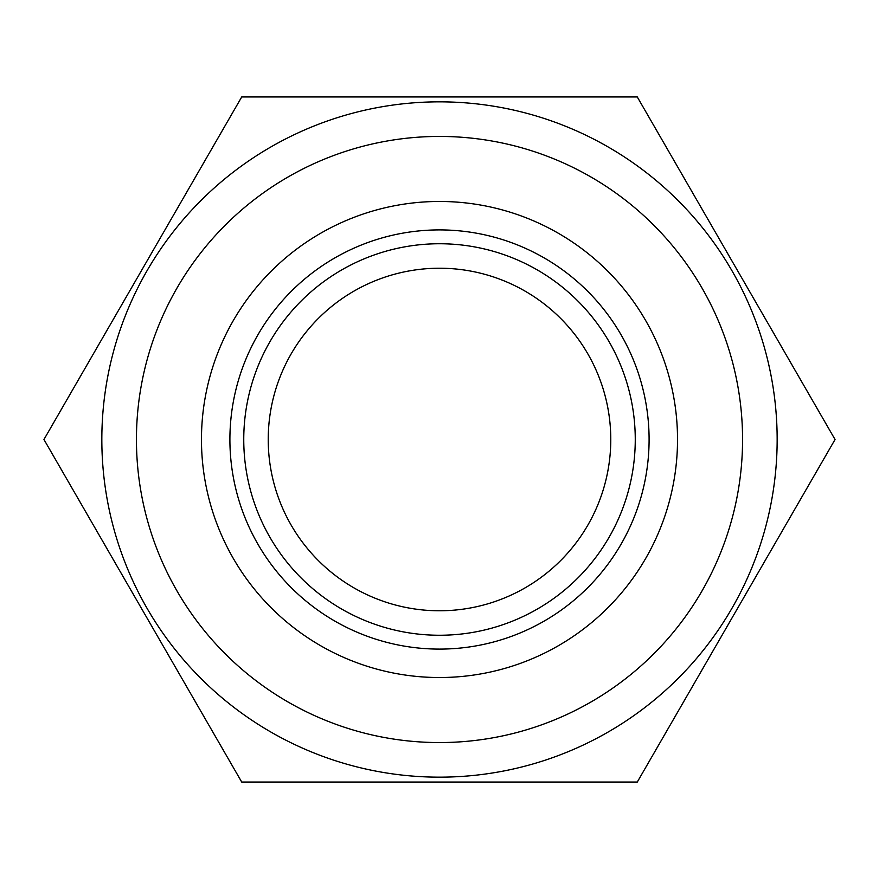 <?xml version="1.0" encoding="UTF-8"?>
<svg xmlns="http://www.w3.org/2000/svg" width="879" height="879" viewBox="0 0 879 879"><rect width="100%" height="100%" fill="white"/><g stroke="black" fill="none" stroke-linecap="round" stroke-linejoin="round"><path stroke-width="1.32" d="M136.443 439.5A303.057 303.057 0 0 1 591.029 177.042A303.057 303.057 0 0 1 591.029 701.958A303.057 303.057 0 0 1 136.443 439.5M201.467 439.5A238.033 238.033 0 0 1 558.517 233.364A238.033 238.033 0 0 1 558.517 645.636A238.033 238.033 0 0 1 201.467 439.5M229.902 439.5A209.598 209.598 0 0 1 544.299 257.986A209.598 209.598 0 0 1 544.299 621.014A209.598 209.598 0 0 1 229.902 439.5M243.758 439.5A195.742 195.742 0 0 1 537.377 269.974A195.742 195.742 0 0 1 537.377 609.026A195.742 195.742 0 0 1 243.758 439.5M268.227 439.5A171.273 171.273 0 0 1 525.137 291.169A171.273 171.273 0 0 1 525.137 587.831A171.273 171.273 0 0 1 268.227 439.5M241.725 96.943L43.95 439.5L241.725 782.057L637.275 782.057L835.05 439.5L637.275 96.943L241.725 96.943M101.832 439.5A337.668 337.668 0 0 1 608.334 147.079A337.668 337.668 0 0 1 608.334 731.921A337.668 337.668 0 0 1 101.832 439.5"/></g></svg>
